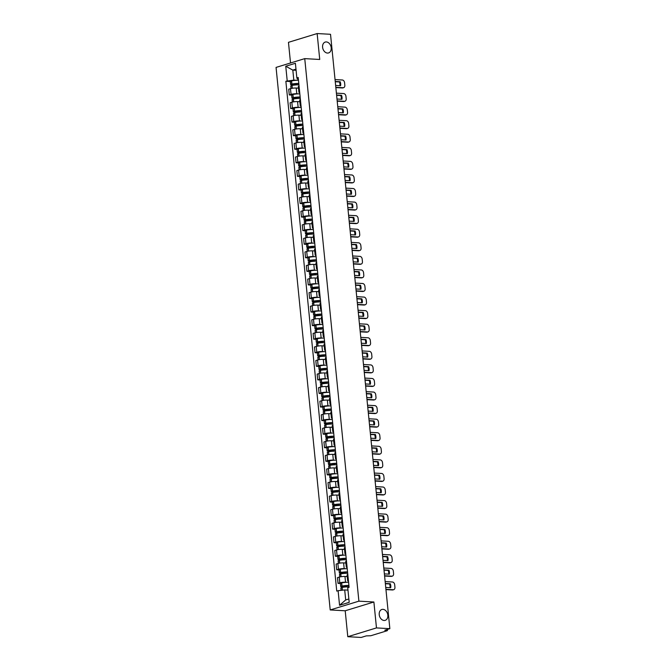 <?xml version="1.0" encoding="UTF-8"?>
<svg xmlns="http://www.w3.org/2000/svg" width="671" height="671" viewBox="0 0 671 671"><rect width="100%" height="100%" fill="white"/><g stroke="black" fill="none" stroke-linecap="round" stroke-linejoin="round"><path stroke-width="1.01" d="M382.973 609.343A5.687 4.194 -107 0 1 387.721 614.41A5.687 4.194 -107 0 1 385.196 620.34A5.687 4.194 -107 0 1 384.089 620.474A5.687 4.194 -107 0 1 379.341 615.408A5.687 4.194 -107 0 1 381.866 609.469A5.687 4.194 -107 0 1 382.973 609.343M326.341 41.938A5.687 4.194 -107 0 1 331.088 47.004A5.687 4.194 -107 0 1 328.564 52.934A5.687 4.194 -107 0 1 327.456 53.068A5.687 4.194 -107 0 1 322.709 48.002A5.687 4.194 -107 0 1 325.234 42.063A5.687 4.194 -107 0 1 326.341 41.938M347.788 636.704L376.473 627.913L389.851 628.668L330.526 34.296L317.148 33.55L319.731 59.467L304.743 58.629L276.058 67.41L330.207 609.947L345.204 610.786L347.788 636.704L361.166 637.45L366.249 635.898L370.82 635.739L387.058 630.765L387.477 630.514L386.79 629.608M317.148 33.55L288.463 42.332L290.526 62.982M376.473 627.913L373.89 601.996L358.893 601.157L304.743 58.629M389.851 628.668L384.777 630.22L386.857 630.337M298.503 88.161L296.213 88.035A4.085 0.721 174.3 0 0 290.476 88.673L288.731 89.201L289.302 94.947L291.055 94.41A4.085 0.721 -5.7 0 1 296.783 93.772L298.243 93.856M299.056 86.047A4.085 0.721 174.3 0 0 298.343 86.542L298.914 92.279A4.085 0.721 -5.7 0 1 299.627 91.793M291.65 95.072L289.302 94.947M299.711 92.623A4.085 0.721 -5.7 0 1 298.914 92.279M299.853 101.732L297.563 101.598A4.085 0.721 174.3 0 0 291.835 102.235L290.082 102.772L290.652 108.509L292.405 107.981A4.085 0.721 -5.7 0 1 298.134 107.343L299.593 107.419M300.407 99.618A4.085 0.721 174.3 0 0 299.694 100.113L300.272 105.85A4.085 0.721 -5.7 0 1 300.977 105.355M293.001 108.643L290.652 108.509M301.061 106.194A4.085 0.721 -5.7 0 1 300.272 105.85M301.212 115.295L298.922 115.169A4.085 0.721 174.3 0 0 293.185 115.806L291.44 116.343L292.011 122.08L293.764 121.543A4.085 0.721 -5.7 0 1 299.492 120.906L300.952 120.99M301.757 113.181A4.085 0.721 174.3 0 0 301.053 113.676L301.623 119.421A4.085 0.721 -5.7 0 1 302.336 118.926M294.351 122.214L292.011 122.08M302.42 119.757A4.085 0.721 -5.7 0 1 301.623 119.421M302.562 128.866L300.272 128.74A4.085 0.721 174.3 0 0 294.544 129.369L292.791 129.906L293.361 135.651L295.114 135.114A4.085 0.721 -5.7 0 1 300.843 134.477L302.302 134.561M303.116 126.752A4.085 0.721 174.3 0 0 302.403 127.247L302.973 132.984A4.085 0.721 -5.7 0 1 303.686 132.489M295.71 135.777L293.361 135.651M303.77 133.328A4.085 0.721 -5.7 0 1 302.973 132.984M303.921 142.437L301.631 142.302A4.085 0.721 174.3 0 0 295.894 142.94L294.15 143.477L294.72 149.214L296.465 148.677A4.085 0.721 -5.7 0 1 302.202 148.048L303.653 148.123M304.466 140.323A4.085 0.721 174.3 0 0 303.762 140.809L304.332 146.555A4.085 0.721 -5.7 0 1 305.045 146.06M297.06 149.348L294.72 149.214M305.129 146.899A4.085 0.721 -5.7 0 1 304.332 146.555M305.271 155.999L302.982 155.873A4.085 0.721 174.3 0 0 297.253 156.511L295.5 157.039L296.07 162.785L297.823 162.248A4.085 0.721 -5.7 0 1 303.552 161.61L305.011 161.694M305.825 153.885A4.085 0.721 174.3 0 0 305.112 154.38L305.682 160.117A4.085 0.721 -5.7 0 1 306.395 159.631M298.419 162.91L296.07 162.785M306.479 160.461A4.085 0.721 -5.7 0 1 305.682 160.117M306.63 169.57L304.332 169.436A4.085 0.721 174.3 0 0 298.603 170.073L296.85 170.61L297.429 176.347L299.174 175.819A4.085 0.721 -5.7 0 1 304.911 175.181L306.362 175.265M307.175 167.456A4.085 0.721 174.3 0 0 306.462 167.951L307.041 173.688A4.085 0.721 -5.7 0 1 307.754 173.193M299.769 176.481L297.429 176.347M307.838 174.032A4.085 0.721 -5.7 0 1 307.041 173.688M307.981 183.133L305.691 183.007A4.085 0.721 174.3 0 0 299.962 183.644L298.209 184.181L298.78 189.918L300.533 189.381A4.085 0.721 -5.7 0 1 306.261 188.744L307.721 188.828M308.534 181.019A4.085 0.721 174.3 0 0 307.821 181.514L308.392 187.259A4.085 0.721 -5.7 0 1 309.105 186.764M301.128 190.052L298.78 189.918M309.188 187.595A4.085 0.721 -5.7 0 1 308.392 187.259M309.339 196.704L307.041 196.578A4.085 0.721 174.3 0 0 301.313 197.207L299.56 197.744L300.138 203.489L301.883 202.952A4.085 0.721 -5.7 0 1 307.62 202.315L309.071 202.399M309.885 194.59A4.085 0.721 174.3 0 0 309.172 195.085L309.75 200.822A4.085 0.721 -5.7 0 1 310.463 200.327M302.478 203.615L300.138 203.489M310.539 201.166A4.085 0.721 -5.7 0 1 309.75 200.822M310.69 210.275L308.4 210.14A4.085 0.721 174.3 0 0 302.663 210.778L300.918 211.315L301.489 217.052L303.242 216.515A4.085 0.721 -5.7 0 1 308.97 215.886L310.43 215.961M311.243 208.161A4.085 0.721 174.3 0 0 310.53 208.647L311.101 214.393A4.085 0.721 -5.7 0 1 311.814 213.898M303.837 217.186L301.489 217.052M311.898 214.737A4.085 0.721 -5.7 0 1 311.101 214.393M312.049 223.837L309.75 223.711A4.085 0.721 174.3 0 0 304.022 224.349L302.269 224.877L302.847 230.623L304.592 230.086A4.085 0.721 -5.7 0 1 310.329 229.448L311.78 229.532M312.594 221.724A4.085 0.721 174.3 0 0 311.881 222.218L312.46 227.955A4.085 0.721 -5.7 0 1 313.164 227.469M305.188 230.749L302.847 230.623M313.248 228.299A4.085 0.721 -5.7 0 1 312.46 227.955M313.399 237.408L311.109 237.274A4.085 0.721 174.3 0 0 305.372 237.911L303.627 238.448L304.198 244.185L305.951 243.657A4.085 0.721 -5.7 0 1 311.68 243.019L313.139 243.103M313.953 235.295A4.085 0.721 174.3 0 0 313.24 235.789L313.81 241.526A4.085 0.721 -5.7 0 1 314.523 241.032M306.546 244.319L304.198 244.185M314.607 241.87A4.085 0.721 -5.7 0 1 313.81 241.526M314.758 250.971L312.46 250.845A4.085 0.721 174.3 0 0 306.731 251.482L304.978 252.019L305.557 257.756L307.301 257.219A4.085 0.721 -5.7 0 1 313.038 256.582L314.489 256.666M315.303 248.857A4.085 0.721 174.3 0 0 314.59 249.352L315.169 255.097A4.085 0.721 -5.7 0 1 315.873 254.603M307.897 257.89L305.557 257.756M315.957 255.433A4.085 0.721 -5.7 0 1 315.169 255.097M316.108 264.542L313.818 264.416A4.085 0.721 174.3 0 0 308.081 265.045L306.337 265.582L306.907 271.327L308.66 270.79A4.085 0.721 -5.7 0 1 314.389 270.153L315.848 270.237M316.662 262.428A4.085 0.721 174.3 0 0 315.949 262.923L316.519 268.66A4.085 0.721 -5.7 0 1 317.232 268.165M309.256 271.453L306.907 271.327M317.316 269.004A4.085 0.721 -5.7 0 1 316.519 268.66M317.458 278.113L315.169 277.979A4.085 0.721 174.3 0 0 309.44 278.616L307.687 279.153L308.257 284.89L310.01 284.353A4.085 0.721 -5.7 0 1 315.739 283.724L317.198 283.799M318.012 275.999A4.085 0.721 174.3 0 0 317.299 276.486L317.869 282.231A4.085 0.721 -5.7 0 1 318.582 281.736M310.606 285.024L308.257 284.89M318.666 282.575A4.085 0.721 -5.7 0 1 317.869 282.231M318.817 291.675L316.527 291.55A4.085 0.721 174.3 0 0 310.79 292.187L309.046 292.715L309.616 298.461L311.369 297.924A4.085 0.721 -5.7 0 1 317.098 297.287L318.549 297.37M319.362 289.562A4.085 0.721 174.3 0 0 318.658 290.057L319.228 295.794A4.085 0.721 -5.7 0 1 319.941 295.307M311.956 298.587L309.616 298.461M320.025 296.137A4.085 0.721 -5.7 0 1 319.228 295.794M320.168 305.246L317.878 305.112A4.085 0.721 174.3 0 0 312.149 305.75L310.396 306.286L310.967 312.023L312.72 311.495A4.085 0.721 -5.7 0 1 318.448 310.858L319.908 310.941M320.721 303.133A4.085 0.721 174.3 0 0 320.008 303.627L320.579 309.365A4.085 0.721 -5.7 0 1 321.292 308.87M313.315 312.158L310.967 312.023M321.375 309.708A4.085 0.721 -5.7 0 1 320.579 309.365M321.526 318.809L319.228 318.683A4.085 0.721 174.3 0 0 313.5 319.321L311.755 319.857L312.325 325.594L314.07 325.058A4.085 0.721 -5.7 0 1 319.807 324.42L321.258 324.504M322.072 316.695A4.085 0.721 174.3 0 0 321.367 317.19L321.937 322.936A4.085 0.721 -5.7 0 1 322.65 322.441M314.665 325.729L312.325 325.594M322.734 323.271A4.085 0.721 -5.7 0 1 321.937 322.936M322.877 332.38L320.587 332.254A4.085 0.721 174.3 0 0 314.858 332.883L313.105 333.42L313.676 339.165L315.429 338.629A4.085 0.721 -5.7 0 1 321.157 337.991L322.617 338.075M323.43 330.266A4.085 0.721 174.3 0 0 322.717 330.761L323.288 336.498A4.085 0.721 -5.7 0 1 324.001 336.003M316.024 339.291L313.676 339.165M324.085 336.842A4.085 0.721 -5.7 0 1 323.288 336.498M324.236 345.951L321.937 345.817A4.085 0.721 174.3 0 0 316.209 346.454L314.456 346.991L315.035 352.728L316.779 352.191A4.085 0.721 -5.7 0 1 322.516 351.562L323.967 351.638M324.781 343.837A4.085 0.721 174.3 0 0 324.068 344.324L324.647 350.069A4.085 0.721 -5.7 0 1 325.36 349.574M317.375 352.862L315.035 352.728M325.443 350.413A4.085 0.721 -5.7 0 1 324.647 350.069M325.586 359.513L323.296 359.388A4.085 0.721 174.3 0 0 317.568 360.025L315.815 360.553L316.385 366.299L318.138 365.762A4.085 0.721 -5.7 0 1 323.867 365.125L325.326 365.209M326.14 357.4A4.085 0.721 174.3 0 0 325.427 357.895L325.997 363.632A4.085 0.721 -5.7 0 1 326.71 363.145M318.733 366.425L316.385 366.299M326.794 363.976A4.085 0.721 -5.7 0 1 325.997 363.632M326.945 373.084L324.647 372.95A4.085 0.721 174.3 0 0 318.918 373.588L317.165 374.124L317.744 379.861L319.488 379.333A4.085 0.721 -5.7 0 1 325.225 378.696L326.676 378.78M327.49 370.971A4.085 0.721 174.3 0 0 326.777 371.466L327.356 377.203A4.085 0.721 -5.7 0 1 328.06 376.708M320.084 379.996L317.744 379.861M328.144 377.547A4.085 0.721 -5.7 0 1 327.356 377.203M328.295 386.647L326.005 386.521A4.085 0.721 174.3 0 0 320.268 387.159L318.524 387.695L319.094 393.432L320.847 392.896A4.085 0.721 -5.7 0 1 326.576 392.258L328.035 392.342M328.849 384.533A4.085 0.721 174.3 0 0 328.136 385.028L328.706 390.774A4.085 0.721 -5.7 0 1 329.419 390.279M321.443 393.567L319.094 393.432M329.503 391.109A4.085 0.721 -5.7 0 1 328.706 390.774M329.654 400.218L327.356 400.092A4.085 0.721 174.3 0 0 321.627 400.721L319.874 401.258L320.453 407.003L322.197 406.467A4.085 0.721 -5.7 0 1 327.934 405.829L329.386 405.913M330.199 398.104A4.085 0.721 174.3 0 0 329.486 398.599L330.065 404.336A4.085 0.721 -5.7 0 1 330.769 403.841M322.793 407.129L320.453 407.003M330.853 404.68A4.085 0.721 -5.7 0 1 330.065 404.336M331.004 413.789L328.715 413.655A4.085 0.721 174.3 0 0 322.977 414.292L321.233 414.829L321.803 420.566L323.556 420.029A4.085 0.721 -5.7 0 1 329.285 419.4L330.744 419.476M331.558 411.675A4.085 0.721 174.3 0 0 330.845 412.162L331.415 417.907A4.085 0.721 -5.7 0 1 332.128 417.412M324.152 420.7L321.803 420.566M332.212 418.251A4.085 0.721 -5.7 0 1 331.415 417.907M332.355 427.352L330.065 427.226A4.085 0.721 174.3 0 0 324.336 427.863L322.583 428.392L323.154 434.137L324.907 433.6A4.085 0.721 -5.7 0 1 330.635 432.963L332.095 433.047M332.908 425.238A4.085 0.721 174.3 0 0 332.195 425.733L332.774 431.47A4.085 0.721 -5.7 0 1 333.479 430.983M325.502 434.263L323.154 434.137M333.562 431.814A4.085 0.721 -5.7 0 1 332.774 431.47M333.713 440.922L331.424 440.788A4.085 0.721 174.3 0 0 325.687 441.426L323.942 441.963L324.512 447.7L326.265 447.171A4.085 0.721 -5.7 0 1 331.994 446.534L333.453 446.618M334.259 438.809A4.085 0.721 174.3 0 0 333.554 439.304L334.124 445.041A4.085 0.721 -5.7 0 1 334.837 444.546M326.852 447.834L324.512 447.7M334.921 445.385A4.085 0.721 -5.7 0 1 334.124 445.041M335.064 454.485L332.774 454.359A4.085 0.721 174.3 0 0 327.045 454.997L325.292 455.534L325.863 461.271L327.616 460.734A4.085 0.721 -5.7 0 1 333.344 460.096L334.804 460.18M335.617 452.371A4.085 0.721 174.3 0 0 334.904 452.866L335.475 458.612A4.085 0.721 -5.7 0 1 336.188 458.117M328.211 461.405L325.863 461.271M336.272 458.947A4.085 0.721 -5.7 0 1 335.475 458.612M336.423 468.056L334.133 467.93A4.085 0.721 174.3 0 0 328.396 468.559L326.651 469.096L327.222 474.842L328.966 474.305A4.085 0.721 -5.7 0 1 334.703 473.667L336.154 473.751M336.968 465.942A4.085 0.721 174.3 0 0 336.263 466.437L336.834 472.174A4.085 0.721 -5.7 0 1 337.547 471.679M329.562 474.967L327.222 474.842M337.63 472.518A4.085 0.721 -5.7 0 1 336.834 472.174M337.773 481.627L335.483 481.493A4.085 0.721 174.3 0 0 329.755 482.13L328.002 482.667L328.572 488.404L330.325 487.867A4.085 0.721 -5.7 0 1 336.054 487.238L337.513 487.314M338.327 479.513A4.085 0.721 174.3 0 0 337.614 480L338.184 485.745A4.085 0.721 -5.7 0 1 338.897 485.25M330.92 488.538L328.572 488.404M338.981 486.089A4.085 0.721 -5.7 0 1 338.184 485.745M339.132 495.19L336.834 495.064A4.085 0.721 174.3 0 0 331.105 495.701L329.352 496.23L329.931 501.975L331.675 501.438A4.085 0.721 -5.7 0 1 337.412 500.801L338.863 500.885M339.677 493.076A4.085 0.721 174.3 0 0 338.964 493.571L339.543 499.308A4.085 0.721 -5.7 0 1 340.256 498.821M332.271 502.109L329.931 501.975M340.34 499.652A4.085 0.721 -5.7 0 1 339.543 499.308M340.482 508.761L338.192 508.626A4.085 0.721 174.3 0 0 332.464 509.264L330.711 509.801L331.281 515.538L333.034 515.009A4.085 0.721 -5.7 0 1 338.763 514.372L340.222 514.456M341.036 506.647A4.085 0.721 174.3 0 0 340.323 507.142L340.893 512.879A4.085 0.721 -5.7 0 1 341.606 512.384M333.63 515.672L331.281 515.538M341.69 513.223A4.085 0.721 -5.7 0 1 340.893 512.879M341.841 522.323L339.543 522.197A4.085 0.721 174.3 0 0 333.814 522.835L332.061 523.372L332.64 529.109L334.384 528.572A4.085 0.721 -5.7 0 1 340.122 527.934L341.573 528.018M342.386 520.21A4.085 0.721 174.3 0 0 341.673 520.704L342.252 526.45A4.085 0.721 -5.7 0 1 342.965 525.955M334.98 529.243L332.64 529.109M343.04 526.785A4.085 0.721 -5.7 0 1 342.252 526.45M343.191 535.894L340.902 535.768A4.085 0.721 174.3 0 0 335.165 536.397L333.42 536.934L333.99 542.68L335.743 542.143A4.085 0.721 -5.7 0 1 341.472 541.505L342.931 541.589M343.745 533.78A4.085 0.721 174.3 0 0 343.032 534.275L343.602 540.012A4.085 0.721 -5.7 0 1 344.315 539.518M336.339 542.805L333.99 542.68M344.399 540.356A4.085 0.721 -5.7 0 1 343.602 540.012M344.55 549.465L342.252 549.331A4.085 0.721 174.3 0 0 336.523 549.968L334.77 550.505L335.349 556.242L337.094 555.705A4.085 0.721 -5.7 0 1 342.831 555.076L344.282 555.152M345.095 547.351A4.085 0.721 174.3 0 0 344.382 547.838L344.961 553.583A4.085 0.721 -5.7 0 1 345.666 553.089M337.689 556.376L335.349 556.242M345.75 553.927A4.085 0.721 -5.7 0 1 344.961 553.583M345.9 563.028L343.611 562.902A4.085 0.721 174.3 0 0 337.874 563.539L336.129 564.076L336.699 569.813L338.452 569.276A4.085 0.721 -5.7 0 1 344.181 568.639L345.64 568.723M346.454 560.914A4.085 0.721 174.3 0 0 345.741 561.409L346.311 567.146A4.085 0.721 -5.7 0 1 347.024 566.659M339.048 569.947L336.699 569.813M347.108 567.49A4.085 0.721 -5.7 0 1 346.311 567.146M347.259 576.599L344.961 576.464A4.085 0.721 174.3 0 0 339.232 577.102L337.479 577.639L338.058 583.376L339.803 582.847A4.085 0.721 -5.7 0 1 345.54 582.21L346.991 582.294M347.804 574.485A4.085 0.721 174.3 0 0 347.092 574.98L347.67 580.717A4.085 0.721 -5.7 0 1 348.375 580.222M340.398 583.51L338.058 583.376M348.459 581.061A4.085 0.721 -5.7 0 1 347.67 580.717M296.087 70.296L292.816 70.111L293.814 80.117L296.884 80.285M298.36 79.086L297.37 79.027L296.85 77.895L295.391 63.284L285.754 66.236L292.816 70.111L295.978 69.147M347.981 590.128L344.701 589.943L345.699 599.949L339.56 605.292L349.197 602.34L347.737 587.729L349.088 587.31L298.201 77.484L296.85 77.895M339.56 605.292L338.1 590.681L344.701 589.943M293.814 80.117L285.863 81.258L336.75 591.092L338.1 590.681M287.213 80.847L285.754 66.236M330.207 609.947L358.893 601.157M345.204 610.786L373.89 601.996M345.699 599.949L348.861 598.977M290.291 81.51L285.863 81.258M298.796 83.447A6.752 1.199 174.3 0 0 291.893 84.051L290.593 84.546L291.382 84.772L295.29 84.991M290.593 84.546L290.283 81.376L291.575 80.881A6.752 1.199 -5.7 0 1 298.478 80.277M290.996 88.53L290.736 85.938L292.028 85.443A6.752 1.199 -5.7 0 1 298.93 84.84M297.58 84.848L292.43 84.185A5.594 0.99 -5.7 0 1 298.821 83.707M335.819 87.331L343.082 87.733A2.667 1.963 73 0 0 343.602 87.675A2.667 1.963 73 0 0 344.835 85.242L344.584 82.718A2.667 1.963 -107 0 0 342.311 79.992L335.047 79.589M335.634 85.46L340.583 85.737A5.502 4.06 73 0 0 340.18 81.736L335.232 81.459M296.834 88.069A6.752 1.199 -5.7 0 1 298.486 88.01M335.844 87.599L342.336 87.96A2.667 1.963 73 0 0 342.856 87.901L343.602 87.675M339.887 85.695A5.502 4.06 73 0 0 339.434 81.963L335.257 81.728M339.434 81.963L340.18 81.736M300.147 97.018A6.752 1.199 174.3 0 0 293.244 97.622L291.952 98.117L292.732 98.335L296.649 98.553M291.952 98.117L291.633 94.938L292.925 94.443A6.752 1.199 -5.7 0 1 299.828 93.839M292.346 102.093L292.086 99.509L293.386 99.014A6.752 1.199 -5.7 0 1 300.289 98.411M298.93 98.411L293.781 97.748A5.594 0.99 -5.7 0 1 300.172 97.278M337.178 100.893L344.433 101.304A2.667 1.963 73 0 0 344.953 101.237A2.667 1.963 73 0 0 346.194 98.805L345.942 96.28A2.667 1.963 -107 0 0 343.661 93.563L336.397 93.152M336.985 99.023L341.933 99.3A5.502 4.06 73 0 0 341.531 95.299L336.59 95.022M298.184 101.64A6.752 1.199 -5.7 0 1 299.845 101.581M337.203 101.17L343.686 101.531A2.667 1.963 73 0 0 344.206 101.472L344.953 101.237M341.237 99.266A5.502 4.06 73 0 0 340.793 95.534L336.616 95.299M340.793 95.534L341.531 95.299M301.505 110.581A6.752 1.199 174.3 0 0 294.594 111.185L293.302 111.68L294.091 111.906L297.999 112.124M293.302 111.68L292.984 108.509L294.284 108.014A6.752 1.199 -5.7 0 1 301.187 107.41M293.705 115.664L293.445 113.072L294.737 112.577A6.752 1.199 -5.7 0 1 301.64 111.973M300.289 111.982L295.139 111.319A5.594 0.99 -5.7 0 1 301.531 110.849M338.528 114.464L345.791 114.867A2.667 1.963 73 0 0 346.311 114.808A2.667 1.963 73 0 0 347.544 112.376L347.293 109.851A2.667 1.963 -107 0 0 345.02 107.134L337.756 106.723M338.343 112.594L343.284 112.871A5.502 4.06 73 0 0 342.889 108.87L337.941 108.593M299.543 115.202A6.752 1.199 -5.7 0 1 301.195 115.144M338.553 114.733L345.045 115.102A2.667 1.963 73 0 0 345.565 115.035L346.311 114.808M342.596 112.829A5.502 4.06 73 0 0 342.143 109.096L337.966 108.861M342.143 109.096L342.889 108.87M302.856 124.152A6.752 1.199 174.3 0 0 295.953 124.756L294.661 125.251L295.441 125.469L299.358 125.695M294.661 125.251L294.343 122.08L295.634 121.585A6.752 1.199 -5.7 0 1 302.537 120.981M295.055 129.235L294.795 126.643L296.096 126.148A6.752 1.199 -5.7 0 1 302.998 125.544M301.64 125.552L296.49 124.881A5.594 0.99 -5.7 0 1 302.881 124.412M339.878 128.035L347.142 128.438A2.667 1.963 73 0 0 347.662 128.379A2.667 1.963 73 0 0 348.903 125.938L348.652 123.422A2.667 1.963 -107 0 0 346.37 120.696L339.107 120.294M339.694 126.165L344.642 126.442A5.502 4.06 73 0 0 344.24 122.441L339.3 122.164M300.893 128.773A6.752 1.199 -5.7 0 1 302.554 128.715M339.912 128.304L346.395 128.664A2.667 1.963 73 0 0 346.915 128.606L347.662 128.379M343.946 126.4A5.502 4.06 73 0 0 343.493 122.667L339.325 122.432M343.493 122.667L344.24 122.441M304.206 137.723A6.752 1.199 174.3 0 0 297.303 138.327L296.012 138.822L296.792 139.04L300.709 139.258M296.012 138.822L295.693 135.643L296.993 135.148A6.752 1.199 -5.7 0 1 303.896 134.544M296.406 142.797L296.154 140.214L297.446 139.719A6.752 1.199 -5.7 0 1 304.349 139.115M302.998 139.115L297.849 138.452A5.594 0.99 -5.7 0 1 304.24 137.983M341.237 141.598L348.501 142.009A2.667 1.963 73 0 0 349.021 141.942A2.667 1.963 73 0 0 350.254 139.509L350.002 136.985A2.667 1.963 -107 0 0 347.721 134.267L340.465 133.856M341.053 139.727L345.993 140.004A5.502 4.06 73 0 0 345.599 136.003L340.65 135.727M302.244 142.336A6.752 1.199 -5.7 0 1 303.904 142.277M341.262 141.875L347.754 142.235A2.667 1.963 73 0 0 348.274 142.168L349.021 141.942M345.297 139.971A5.502 4.06 73 0 0 344.852 136.23L340.675 136.003M344.852 136.23L345.599 136.003M305.565 151.285A6.752 1.199 174.3 0 0 298.662 151.889L297.37 152.384L298.15 152.611L302.067 152.829M297.37 152.384L297.052 149.214L298.343 148.719A6.752 1.199 -5.7 0 1 305.246 148.115M297.765 156.368L297.505 153.776L298.796 153.282A6.752 1.199 -5.7 0 1 305.699 152.678M304.349 152.686L299.199 152.023A5.594 0.99 -5.7 0 1 305.59 151.545M342.587 155.169L349.851 155.571A2.667 1.963 73 0 0 350.371 155.513A2.667 1.963 73 0 0 351.604 153.08L351.352 150.556A2.667 1.963 -107 0 0 349.079 147.83L341.816 147.427M342.403 153.298L347.352 153.575A5.502 4.06 73 0 0 346.949 149.574L342.009 149.297M303.602 155.907A6.752 1.199 -5.7 0 1 305.255 155.848M342.621 155.437L349.105 155.798A2.667 1.963 73 0 0 349.625 155.739L350.371 155.513M346.655 153.533A5.502 4.06 73 0 0 346.202 149.801L342.034 149.566M346.202 149.801L346.949 149.574M306.915 164.856A6.752 1.199 174.3 0 0 300.012 165.46L298.721 165.955L299.501 166.173L303.418 166.391M298.721 165.955L298.402 162.776L299.702 162.281A6.752 1.199 -5.7 0 1 306.605 161.677M299.115 169.931L298.863 167.347L300.155 166.853A6.752 1.199 -5.7 0 1 307.058 166.249M305.708 166.249L300.558 165.586A5.594 0.99 -5.7 0 1 306.941 165.116M343.946 168.731L351.21 169.142A2.667 1.963 73 0 0 351.721 169.075A2.667 1.963 73 0 0 352.963 166.643L352.711 164.118A2.667 1.963 -107 0 0 350.43 161.401L343.175 160.99M343.762 166.861L348.702 167.138A5.502 4.06 73 0 0 348.308 163.137L343.359 162.86M304.953 169.478A6.752 1.199 -5.7 0 1 306.613 169.419M343.971 169.008L350.463 169.369A2.667 1.963 73 0 0 350.983 169.31L351.721 169.075M348.006 167.104A5.502 4.06 73 0 0 347.561 163.372L343.384 163.137M347.561 163.372L348.308 163.137M308.274 178.419A6.752 1.199 174.3 0 0 301.371 179.023L300.071 179.518L300.86 179.744L304.777 179.962M300.071 179.518L299.761 176.347L301.053 175.852A6.752 1.199 -5.7 0 1 307.955 175.248M300.474 183.502L300.214 180.91L301.505 180.415A6.752 1.199 -5.7 0 1 308.408 179.811M307.058 179.82L301.908 179.157A5.594 0.99 -5.7 0 1 308.299 178.687M345.297 182.302L352.56 182.705A2.667 1.963 73 0 0 353.08 182.646A2.667 1.963 73 0 0 354.313 180.214L354.062 177.689A2.667 1.963 -107 0 0 351.789 174.972L344.525 174.561M345.112 180.432L350.061 180.709A5.502 4.06 73 0 0 349.658 176.708L344.709 176.431M306.311 183.04A6.752 1.199 -5.7 0 1 307.964 182.982M345.33 182.571L351.814 182.94A2.667 1.963 73 0 0 352.334 182.873L353.08 182.646M349.365 180.667A5.502 4.06 73 0 0 348.912 176.934L344.743 176.699M348.912 176.934L349.658 176.708M309.625 191.99A6.752 1.199 174.3 0 0 302.722 192.594L301.43 193.089L302.21 193.307L306.127 193.533M301.43 193.089L301.111 189.918L302.403 189.423A6.752 1.199 -5.7 0 1 309.314 188.819M301.824 197.073L301.573 194.481L302.864 193.986A6.752 1.199 -5.7 0 1 309.767 193.382M308.417 193.391L303.267 192.72A5.594 0.99 -5.7 0 1 309.65 192.25M346.655 195.873L353.911 196.276A2.667 1.963 73 0 0 354.431 196.217A2.667 1.963 73 0 0 355.672 193.776L355.42 191.26A2.667 1.963 -107 0 0 353.139 188.534L345.884 188.132M346.471 194.003L351.411 194.28A5.502 4.06 73 0 0 351.017 190.279L346.068 190.002M307.662 196.611A6.752 1.199 -5.7 0 1 309.323 196.553M346.681 196.142L353.172 196.502A2.667 1.963 73 0 0 353.684 196.444L354.431 196.217M350.715 194.238A5.502 4.06 73 0 0 350.27 190.505L346.093 190.27M350.27 190.505L351.017 190.279M310.983 205.561A6.752 1.199 174.3 0 0 304.08 206.165L302.78 206.66L303.569 206.878L307.486 207.096M302.78 206.66L302.47 203.481L303.762 202.986A6.752 1.199 -5.7 0 1 310.665 202.382M303.183 210.635L302.923 208.052L304.215 207.557A6.752 1.199 -5.7 0 1 311.118 206.953M309.767 206.953L304.617 206.291A5.594 0.99 -5.7 0 1 311.009 205.821M348.006 209.436L355.269 209.847A2.667 1.963 73 0 0 355.789 209.78A2.667 1.963 73 0 0 357.022 207.347L356.771 204.823A2.667 1.963 -107 0 0 354.498 202.105L347.234 201.694M347.821 207.565L352.77 207.842A5.502 4.06 73 0 0 352.367 203.841L347.419 203.565M309.021 210.174A6.752 1.199 -5.7 0 1 310.673 210.115M348.031 209.713L354.523 210.073A2.667 1.963 73 0 0 355.043 210.006L355.789 209.78M352.074 207.809A5.502 4.06 73 0 0 351.621 204.068L347.452 203.841M351.621 204.068L352.367 203.841M312.334 219.123A6.752 1.199 174.3 0 0 305.431 219.727L304.139 220.222L304.919 220.449L308.836 220.667M304.139 220.222L303.82 217.052L305.112 216.557A6.752 1.199 -5.7 0 1 312.015 215.953M304.533 224.206L304.273 221.615L305.573 221.12A6.752 1.199 -5.7 0 1 312.476 220.516M311.126 220.524L305.976 219.862A5.594 0.99 -5.7 0 1 312.359 219.383M349.365 223.007L356.62 223.409A2.667 1.963 73 0 0 357.14 223.351A2.667 1.963 73 0 0 358.381 220.918L358.129 218.394A2.667 1.963 -107 0 0 355.848 215.668L348.593 215.265M349.172 221.136L354.12 221.413A5.502 4.06 73 0 0 353.726 217.412L348.777 217.136M310.371 223.745A6.752 1.199 -5.7 0 1 312.032 223.686M349.39 223.275L355.873 223.636A2.667 1.963 73 0 0 356.393 223.577L357.14 223.351M353.424 221.371A5.502 4.06 73 0 0 352.98 217.639L348.803 217.404M352.98 217.639L353.726 217.412M313.692 232.694A6.752 1.199 174.3 0 0 306.79 233.298L305.49 233.793L306.278 234.011L310.195 234.229M305.49 233.793L305.179 230.614L306.471 230.119A6.752 1.199 -5.7 0 1 313.374 229.516M305.892 237.769L305.632 235.185L306.924 234.691A6.752 1.199 -5.7 0 1 313.827 234.087M312.476 234.087L307.326 233.424A5.594 0.99 -5.7 0 1 313.718 232.954M350.715 236.569L357.978 236.98A2.667 1.963 73 0 0 358.499 236.913A2.667 1.963 73 0 0 359.731 234.481L359.48 231.956A2.667 1.963 -107 0 0 357.207 229.239L349.943 228.836M350.53 234.699L355.479 234.976A5.502 4.06 73 0 0 355.076 230.975L350.128 230.698M311.73 237.316A6.752 1.199 -5.7 0 1 313.382 237.257M350.74 236.846L357.232 237.207A2.667 1.963 73 0 0 357.752 237.148L358.499 236.913M354.783 234.942A5.502 4.06 73 0 0 354.33 231.21L350.161 230.975M354.33 231.21L355.076 230.975M315.043 246.257A6.752 1.199 174.3 0 0 308.14 246.861L306.848 247.356L307.628 247.582L311.545 247.8M306.848 247.356L306.53 244.185L307.821 243.69A6.752 1.199 -5.7 0 1 314.724 243.087M307.243 251.34L306.983 248.748L308.283 248.253A6.752 1.199 -5.7 0 1 315.185 247.649M313.835 247.658L308.677 246.995A5.594 0.99 -5.7 0 1 315.068 246.525M352.074 250.14L359.329 250.543A2.667 1.963 73 0 0 359.849 250.484A2.667 1.963 73 0 0 361.09 248.052L360.839 245.527A2.667 1.963 -107 0 0 358.557 242.81L351.302 242.399M351.881 248.27L356.829 248.547A5.502 4.06 73 0 0 356.427 244.546L351.487 244.269M313.08 250.879A6.752 1.199 -5.7 0 1 314.741 250.82M352.099 250.409L358.582 250.778A2.667 1.963 73 0 0 359.102 250.711L359.849 250.484M356.133 248.505A5.502 4.06 73 0 0 355.689 244.772L351.512 244.538M355.689 244.772L356.427 244.546M316.402 259.828A6.752 1.199 174.3 0 0 309.499 260.432L308.199 260.927L308.987 261.145L312.896 261.371M308.199 260.927L307.88 257.756L309.18 257.261A6.752 1.199 -5.7 0 1 316.083 256.657M308.601 264.911L308.341 262.319L309.633 261.824A6.752 1.199 -5.7 0 1 316.536 261.22M315.185 261.229L310.036 260.558A5.594 0.99 -5.7 0 1 316.427 260.088M353.424 263.711L360.688 264.114A2.667 1.963 73 0 0 361.208 264.055A2.667 1.963 73 0 0 362.441 261.615L362.189 259.098A2.667 1.963 -107 0 0 359.916 256.372L352.652 255.97M353.24 261.841L358.188 262.118A5.502 4.06 73 0 0 357.786 258.117L352.837 257.84M314.439 264.449A6.752 1.199 -5.7 0 1 316.091 264.391M353.449 263.98L359.941 264.34A2.667 1.963 73 0 0 360.461 264.282L361.208 264.055M357.492 262.076A5.502 4.06 73 0 0 357.039 258.343L352.862 258.109M357.039 258.343L357.786 258.117M317.752 273.399A6.752 1.199 174.3 0 0 310.849 274.003L309.557 274.498L310.337 274.716L314.254 274.934M309.557 274.498L309.239 271.319L310.53 270.824A6.752 1.199 -5.7 0 1 317.433 270.22M309.952 278.473L309.692 275.89L310.992 275.395A6.752 1.199 -5.7 0 1 317.895 274.791M316.536 274.791L311.386 274.129A5.594 0.99 -5.7 0 1 317.777 273.659M354.783 277.274L362.038 277.685A2.667 1.963 73 0 0 362.558 277.618A2.667 1.963 73 0 0 363.799 275.185L363.548 272.661A2.667 1.963 -107 0 0 361.266 269.943L354.003 269.532M354.59 275.404L359.539 275.68A5.502 4.06 73 0 0 359.136 271.68L354.196 271.403M315.789 278.012A6.752 1.199 -5.7 0 1 317.45 277.953M354.808 277.551L361.292 277.911A2.667 1.963 73 0 0 361.812 277.844L362.558 277.618M358.842 275.647A5.502 4.06 73 0 0 358.389 271.906L354.221 271.68M358.389 271.906L359.136 271.68M319.102 286.962A6.752 1.199 174.3 0 0 312.2 287.565L310.908 288.06L311.688 288.287L315.605 288.505M310.908 288.06L310.589 284.89L311.889 284.395A6.752 1.199 -5.7 0 1 318.792 283.791M311.31 292.044L311.05 289.453L312.342 288.958A6.752 1.199 -5.7 0 1 319.245 288.354M317.895 288.362L312.745 287.7A5.594 0.99 -5.7 0 1 319.136 287.222M356.133 290.845L363.397 291.248A2.667 1.963 73 0 0 363.917 291.189A2.667 1.963 73 0 0 365.15 288.756L364.898 286.232A2.667 1.963 -107 0 0 362.625 283.506L355.362 283.103M355.949 288.975L360.889 289.251A5.502 4.06 73 0 0 360.495 285.25L355.546 284.974M317.14 291.583A6.752 1.199 -5.7 0 1 318.8 291.524M356.158 291.113L362.65 291.474A2.667 1.963 73 0 0 363.17 291.415L363.917 291.189M360.201 289.209A5.502 4.06 73 0 0 359.748 285.477L355.571 285.242M359.748 285.477L360.495 285.25M320.461 300.533A6.752 1.199 174.3 0 0 313.558 301.136L312.267 301.631L313.047 301.849L316.964 302.067M312.267 301.631L311.948 298.452L313.24 297.958A6.752 1.199 -5.7 0 1 320.142 297.354M312.661 305.607L312.401 303.024L313.692 302.529A6.752 1.199 -5.7 0 1 320.604 301.925M319.245 301.925L314.095 301.262A5.594 0.99 -5.7 0 1 320.486 300.793M357.484 304.408L364.747 304.819A2.667 1.963 73 0 0 365.267 304.751A2.667 1.963 73 0 0 366.509 302.319L366.257 299.794A2.667 1.963 -107 0 0 363.976 297.077L356.712 296.674M357.299 302.537L362.248 302.814A5.502 4.06 73 0 0 361.845 298.813L356.905 298.536M318.499 305.154A6.752 1.199 -5.7 0 1 320.159 305.095M357.517 304.684L364.001 305.045A2.667 1.963 73 0 0 364.521 304.986L365.267 304.751M361.552 302.78A5.502 4.06 73 0 0 361.099 299.048L356.93 298.813M361.099 299.048L361.845 298.813M321.812 314.095A6.752 1.199 174.3 0 0 314.909 314.699L313.617 315.194L314.397 315.42L318.314 315.638M313.617 315.194L313.298 312.023L314.598 311.529A6.752 1.199 -5.7 0 1 321.501 310.925M314.011 319.178L313.76 316.586L315.051 316.091A6.752 1.199 -5.7 0 1 321.954 315.487M320.604 315.496L315.454 314.833A5.594 0.99 -5.7 0 1 321.845 314.363M358.842 317.979L366.106 318.381A2.667 1.963 73 0 0 366.626 318.322A2.667 1.963 73 0 0 367.859 315.89L367.607 313.365A2.667 1.963 -107 0 0 365.326 310.648L358.071 310.237M358.658 316.108L363.598 316.385A5.502 4.06 73 0 0 363.204 312.384L358.255 312.107M319.849 318.717A6.752 1.199 -5.7 0 1 321.51 318.658M358.868 318.247L365.36 318.616A2.667 1.963 73 0 0 365.88 318.549L366.626 318.322M362.902 316.343A5.502 4.06 73 0 0 362.457 312.611L358.28 312.376M362.457 312.611L363.204 312.384M323.17 327.666A6.752 1.199 174.3 0 0 316.267 328.27L314.976 328.765L315.756 328.983L319.673 329.209M314.976 328.765L314.657 325.594L315.949 325.1A6.752 1.199 -5.7 0 1 322.852 324.496M315.37 332.749L315.11 330.157L316.402 329.662A6.752 1.199 -5.7 0 1 323.305 329.058M321.954 329.067L316.804 328.396A5.594 0.99 -5.7 0 1 323.196 327.926M360.193 331.549L367.456 331.952A2.667 1.963 73 0 0 367.976 331.893A2.667 1.963 73 0 0 369.209 329.453L368.958 326.936A2.667 1.963 -107 0 0 366.685 324.21L359.421 323.808M360.008 329.679L364.957 329.956A5.502 4.06 73 0 0 364.554 325.955L359.614 325.678M321.208 332.288A6.752 1.199 -5.7 0 1 322.86 332.229M360.226 331.818L366.71 332.179A2.667 1.963 73 0 0 367.23 332.12L367.976 331.893M364.261 329.914A5.502 4.06 73 0 0 363.808 326.181L359.639 325.947M363.808 326.181L364.554 325.955M324.521 341.237A6.752 1.199 174.3 0 0 317.618 341.841L316.326 342.336L317.106 342.554L321.023 342.772M316.326 342.336L316.007 339.157L317.308 338.662A6.752 1.199 -5.7 0 1 324.21 338.058M316.72 346.311L316.469 343.728L317.76 343.233A6.752 1.199 -5.7 0 1 324.663 342.629M323.313 342.629L318.163 341.967A5.594 0.99 -5.7 0 1 324.546 341.497M361.552 345.112L368.807 345.523A2.667 1.963 73 0 0 369.327 345.456A2.667 1.963 73 0 0 370.568 343.024L370.317 340.499A2.667 1.963 -107 0 0 368.035 337.781L360.78 337.37M361.367 343.242L366.307 343.518A5.502 4.06 73 0 0 365.913 339.518L360.964 339.241M322.558 345.85A6.752 1.199 -5.7 0 1 324.219 345.791M361.577 345.389L368.069 345.75A2.667 1.963 73 0 0 368.589 345.682L369.327 345.456M365.611 343.485A5.502 4.06 73 0 0 365.167 339.744L360.99 339.518M365.167 339.744L365.913 339.518M325.88 354.8A6.752 1.199 174.3 0 0 318.977 355.404L317.677 355.898L318.465 356.125L322.382 356.343M317.677 355.898L317.366 352.728L318.658 352.233A6.752 1.199 -5.7 0 1 325.561 351.629M318.079 359.882L317.819 357.291L319.111 356.796A6.752 1.199 -5.7 0 1 326.014 356.192M324.663 356.2L319.513 355.538A5.594 0.99 -5.7 0 1 325.905 355.06M362.902 358.683L370.166 359.086A2.667 1.963 73 0 0 370.686 359.027A2.667 1.963 73 0 0 371.919 356.595L371.667 354.07A2.667 1.963 -107 0 0 369.394 351.344L362.13 350.941M362.717 356.813L367.666 357.089A5.502 4.06 73 0 0 367.263 353.089L362.315 352.812M323.917 359.421A6.752 1.199 -5.7 0 1 325.569 359.362M362.936 358.951L369.419 359.312A2.667 1.963 73 0 0 369.939 359.253L370.686 359.027M366.97 357.047A5.502 4.06 73 0 0 366.517 353.315L362.348 353.08M366.517 353.315L367.263 353.089M327.23 368.371A6.752 1.199 174.3 0 0 320.327 368.975L319.035 369.469L319.815 369.687L323.732 369.906M319.035 369.469L318.717 366.291L320.008 365.796A6.752 1.199 -5.7 0 1 326.911 365.192M319.43 373.453L319.17 370.862L320.47 370.367A6.752 1.199 -5.7 0 1 327.373 369.763M326.022 369.763L320.872 369.1A5.594 0.99 -5.7 0 1 327.255 368.631M364.261 372.246L371.516 372.657A2.667 1.963 73 0 0 372.036 372.59A2.667 1.963 73 0 0 373.277 370.157L373.026 367.633A2.667 1.963 -107 0 0 370.744 364.915L363.489 364.512M364.068 370.375L369.016 370.652A5.502 4.06 73 0 0 368.622 366.651L363.674 366.374M325.267 372.992A6.752 1.199 -5.7 0 1 326.928 372.933M364.286 372.522L370.769 372.883A2.667 1.963 73 0 0 371.289 372.824L372.036 372.59M368.32 370.618A5.502 4.06 73 0 0 367.876 366.886L363.699 366.651M367.876 366.886L368.622 366.651M328.589 381.933A6.752 1.199 174.3 0 0 321.686 382.537L320.386 383.04L321.174 383.258L325.091 383.476M320.386 383.04L320.075 379.861L321.367 379.367A6.752 1.199 -5.7 0 1 328.27 378.763M320.788 387.016L320.528 384.424L321.82 383.929A6.752 1.199 -5.7 0 1 328.723 383.326M327.373 383.334L322.223 382.671A5.594 0.99 -5.7 0 1 328.614 382.202M365.611 385.817L372.875 386.219A2.667 1.963 73 0 0 373.395 386.16A2.667 1.963 73 0 0 374.628 383.728L374.376 381.203A2.667 1.963 -107 0 0 372.103 378.486L364.839 378.075M365.427 383.946L370.375 384.223A5.502 4.06 73 0 0 369.973 380.222L365.024 379.945M326.626 386.555A6.752 1.199 -5.7 0 1 328.278 386.496M365.636 386.085L372.128 386.454A2.667 1.963 73 0 0 372.648 386.387L373.395 386.16M369.679 384.181A5.502 4.06 73 0 0 369.226 380.449L365.058 380.214M369.226 380.449L369.973 380.222M329.939 395.504A6.752 1.199 174.3 0 0 323.036 396.108L321.745 396.603L322.525 396.821L326.441 397.047M321.745 396.603L321.426 393.432L322.717 392.938A6.752 1.199 -5.7 0 1 329.62 392.334M322.139 400.587L321.879 397.995L323.179 397.5A6.752 1.199 -5.7 0 1 330.082 396.897M328.731 396.905L323.581 396.234A5.594 0.99 -5.7 0 1 329.964 395.764M366.97 399.388L374.225 399.79A2.667 1.963 73 0 0 374.745 399.731A2.667 1.963 73 0 0 375.986 397.291L375.735 394.774A2.667 1.963 -107 0 0 373.453 392.049L366.198 391.646M366.777 397.517L371.726 397.794A5.502 4.06 73 0 0 371.331 393.793L366.383 393.516M327.976 400.126A6.752 1.199 -5.7 0 1 329.637 400.067M366.995 399.656L373.479 400.017A2.667 1.963 73 0 0 373.999 399.958L374.745 399.731M371.029 397.752A5.502 4.06 73 0 0 370.585 394.02L366.408 393.785M370.585 394.02L371.331 393.793M331.298 409.075A6.752 1.199 174.3 0 0 324.395 409.679L323.095 410.174L323.883 410.392L327.792 410.61M323.095 410.174L322.785 406.995L324.076 406.5A6.752 1.199 -5.7 0 1 330.979 405.896M323.497 414.15L323.237 411.566L324.529 411.071A6.752 1.199 -5.7 0 1 331.432 410.467M330.082 410.467L324.932 409.805A5.594 0.99 -5.7 0 1 331.323 409.335M368.32 412.95L375.584 413.361A2.667 1.963 73 0 0 376.104 413.294A2.667 1.963 73 0 0 377.337 410.862L377.085 408.337A2.667 1.963 -107 0 0 374.812 405.62L367.549 405.209M368.136 411.08L373.084 411.357A5.502 4.06 73 0 0 372.682 407.356L367.733 407.079M329.335 413.688A6.752 1.199 -5.7 0 1 330.988 413.63M368.345 413.227L374.837 413.588A2.667 1.963 73 0 0 375.357 413.529L376.104 413.294M372.388 411.323A5.502 4.06 73 0 0 371.935 407.582L367.758 407.356M371.935 407.582L372.682 407.356M332.648 422.638A6.752 1.199 174.3 0 0 325.745 423.242L324.454 423.736L325.234 423.963L329.151 424.181M324.454 423.736L324.135 420.566L325.427 420.071A6.752 1.199 -5.7 0 1 332.33 419.467M324.848 427.721L324.588 425.129L325.888 424.634A6.752 1.199 -5.7 0 1 332.791 424.03M331.432 424.038L326.282 423.376A5.594 0.99 -5.7 0 1 332.673 422.906M369.679 426.521L376.934 426.924A2.667 1.963 73 0 0 377.454 426.865A2.667 1.963 73 0 0 378.696 424.433L378.444 421.908A2.667 1.963 -107 0 0 376.163 419.182L368.899 418.779M369.486 424.651L374.435 424.928A5.502 4.06 73 0 0 374.032 420.927L369.092 420.65M330.686 427.259A6.752 1.199 -5.7 0 1 332.346 427.201M369.704 426.79L376.188 427.15A2.667 1.963 73 0 0 376.708 427.091L377.454 426.865M373.739 424.886A5.502 4.06 73 0 0 373.294 421.153L369.117 420.918M373.294 421.153L374.032 420.927M334.007 436.209A6.752 1.199 174.3 0 0 327.096 436.813L325.804 437.307L326.592 437.526L330.501 437.744M325.804 437.307L325.485 434.129L326.785 433.634A6.752 1.199 -5.7 0 1 333.688 433.03M326.207 441.292L325.947 438.7L327.238 438.205A6.752 1.199 -5.7 0 1 334.141 437.601M332.791 437.601L327.641 436.938A5.594 0.99 -5.7 0 1 334.032 436.469M371.029 440.084L378.293 440.495A2.667 1.963 73 0 0 378.813 440.428A2.667 1.963 73 0 0 380.046 437.995L379.794 435.479A2.667 1.963 -107 0 0 377.521 432.753L370.258 432.35M370.845 438.213L375.785 438.49A5.502 4.06 73 0 0 375.391 434.489L370.442 434.212M332.044 440.83A6.752 1.199 -5.7 0 1 333.697 440.772M371.055 440.361L377.547 440.721A2.667 1.963 73 0 0 378.067 440.662L378.813 440.428M375.097 438.457A5.502 4.06 73 0 0 374.644 434.724L370.467 434.489M374.644 434.724L375.391 434.489M335.357 449.771A6.752 1.199 174.3 0 0 328.454 450.375L327.163 450.878L327.943 451.097L331.86 451.315M327.163 450.878L326.844 447.7L328.136 447.205A6.752 1.199 -5.7 0 1 335.039 446.601M327.557 454.854L327.297 452.262L328.597 451.768A6.752 1.199 -5.7 0 1 335.5 451.164M334.141 451.172L328.991 450.509A5.594 0.99 -5.7 0 1 335.383 450.04M372.38 453.655L379.643 454.057A2.667 1.963 73 0 0 380.163 453.999A2.667 1.963 73 0 0 381.405 451.566L381.153 449.042A2.667 1.963 -107 0 0 378.872 446.324L371.608 445.913M372.195 451.784L377.144 452.061A5.502 4.06 73 0 0 376.741 448.06L371.801 447.783M333.395 454.393A6.752 1.199 -5.7 0 1 335.055 454.334M372.413 453.923L378.897 454.292A2.667 1.963 73 0 0 379.417 454.225L380.163 453.999M376.448 452.019A5.502 4.06 73 0 0 375.995 448.287L371.826 448.052M375.995 448.287L376.741 448.06M336.708 463.342A6.752 1.199 174.3 0 0 329.805 463.946L328.513 464.441L329.293 464.659L333.21 464.886M328.513 464.441L328.194 461.271L329.495 460.776A6.752 1.199 -5.7 0 1 336.397 460.172M328.907 468.425L328.656 465.833L329.947 465.338A6.752 1.199 -5.7 0 1 336.85 464.735M335.5 464.743L330.35 464.072A5.594 0.99 -5.7 0 1 336.741 463.602M373.739 467.226L381.002 467.628A2.667 1.963 73 0 0 381.522 467.57A2.667 1.963 73 0 0 382.755 465.129L382.504 462.613A2.667 1.963 -107 0 0 380.222 459.887L372.967 459.484M373.554 465.355L378.494 465.632A5.502 4.06 73 0 0 378.1 461.631L373.151 461.354M334.745 467.964A6.752 1.199 -5.7 0 1 336.406 467.905M373.764 467.494L380.256 467.855A2.667 1.963 73 0 0 380.776 467.796L381.522 467.57M377.798 465.59A5.502 4.06 73 0 0 377.354 461.858L373.177 461.623M377.354 461.858L378.1 461.631M338.067 476.913A6.752 1.199 174.3 0 0 331.164 477.517L329.872 478.012L330.652 478.23L334.569 478.448M329.872 478.012L329.553 474.833L330.845 474.338A6.752 1.199 -5.7 0 1 337.748 473.734M330.266 481.988L330.006 479.404L331.298 478.909A6.752 1.199 -5.7 0 1 338.201 478.306M336.85 478.306L331.7 477.643A5.594 0.99 -5.7 0 1 338.092 477.173M375.089 480.788L382.353 481.199A2.667 1.963 73 0 0 382.873 481.132A2.667 1.963 73 0 0 384.106 478.7L383.854 476.175A2.667 1.963 -107 0 0 381.581 473.458L374.317 473.047M374.904 478.918L379.853 479.195A5.502 4.06 73 0 0 379.45 475.194L374.51 474.917M336.104 481.526A6.752 1.199 -5.7 0 1 337.756 481.468M375.123 481.065L381.606 481.426A2.667 1.963 73 0 0 382.126 481.367L382.873 481.132M379.157 479.161A5.502 4.06 73 0 0 378.704 475.429L374.535 475.194M378.704 475.429L379.45 475.194M339.417 490.476A6.752 1.199 174.3 0 0 332.514 491.08L331.222 491.575L332.002 491.801L335.919 492.019M331.222 491.575L330.904 488.404L332.204 487.909A6.752 1.199 -5.7 0 1 339.107 487.305M331.617 495.559L331.365 492.967L332.657 492.472A6.752 1.199 -5.7 0 1 339.56 491.868M338.209 491.877L333.059 491.214A5.594 0.99 -5.7 0 1 339.442 490.744M376.448 494.359L383.711 494.762A2.667 1.963 73 0 0 384.223 494.703A2.667 1.963 73 0 0 385.464 492.271L385.213 489.746A2.667 1.963 -107 0 0 382.931 487.02L375.676 486.618M376.263 492.489L381.203 492.766A5.502 4.06 73 0 0 380.809 488.765L375.861 488.488M337.454 495.097A6.752 1.199 -5.7 0 1 339.115 495.039M376.473 494.628L382.965 494.988A2.667 1.963 73 0 0 383.485 494.93L384.223 494.703M380.507 492.724A5.502 4.06 73 0 0 380.063 488.991L375.886 488.756M380.063 488.991L380.809 488.765M340.776 504.047A6.752 1.199 174.3 0 0 333.873 504.651L332.573 505.146L333.361 505.364L337.278 505.582M332.573 505.146L332.262 501.967L333.554 501.472A6.752 1.199 -5.7 0 1 340.457 500.868M332.975 509.13L332.715 506.538L334.007 506.043A6.752 1.199 -5.7 0 1 340.91 505.439M339.56 505.439L334.41 504.777A5.594 0.99 -5.7 0 1 340.801 504.307M377.798 507.922L385.062 508.333A2.667 1.963 73 0 0 385.582 508.266A2.667 1.963 73 0 0 386.815 505.833L386.563 503.317A2.667 1.963 -107 0 0 384.29 500.591L377.027 500.189M377.614 506.051L382.562 506.328A5.502 4.06 73 0 0 382.16 502.327L377.211 502.051M338.813 508.668A6.752 1.199 -5.7 0 1 340.465 508.61M377.832 508.199L384.315 508.559A2.667 1.963 73 0 0 384.835 508.501L385.582 508.266M381.866 506.295A5.502 4.06 73 0 0 381.413 502.562L377.245 502.327M381.413 502.562L382.16 502.327M342.126 517.609A6.752 1.199 174.3 0 0 335.223 518.222L333.932 518.717L334.712 518.935L338.629 519.153M333.932 518.717L333.613 515.538L334.904 515.043A6.752 1.199 -5.7 0 1 341.807 514.439M334.326 522.692L334.074 520.1L335.366 519.606A6.752 1.199 -5.7 0 1 342.269 519.002M340.918 519.01L335.768 518.347A5.594 0.99 -5.7 0 1 342.151 517.878M379.157 521.493L386.412 521.895A2.667 1.963 73 0 0 386.932 521.837A2.667 1.963 73 0 0 388.173 519.404L387.922 516.88A2.667 1.963 -107 0 0 385.64 514.162L378.385 513.751M378.972 519.622L383.913 519.899A5.502 4.06 73 0 0 383.518 515.898L378.57 515.622M340.163 522.231A6.752 1.199 -5.7 0 1 341.824 522.172M379.182 521.761L385.674 522.13A2.667 1.963 73 0 0 386.186 522.063L386.932 521.837M383.216 519.857A5.502 4.06 73 0 0 382.772 516.125L378.595 515.89M382.772 516.125L383.518 515.898M343.485 531.18A6.752 1.199 174.3 0 0 336.582 531.784L335.282 532.279L336.07 532.497L339.987 532.724M335.282 532.279L334.972 529.109L336.263 528.614A6.752 1.199 -5.7 0 1 343.166 528.01M335.685 536.263L335.425 533.671L336.716 533.177A6.752 1.199 -5.7 0 1 343.619 532.573M342.269 532.581L337.119 531.918A5.594 0.99 -5.7 0 1 343.51 531.44M380.507 535.064L387.771 535.466A2.667 1.963 73 0 0 388.291 535.408A2.667 1.963 73 0 0 389.524 532.967L389.272 530.451A2.667 1.963 -107 0 0 386.999 527.725L379.736 527.322M380.323 533.193L385.271 533.47A5.502 4.06 73 0 0 384.869 529.469L379.92 529.193M341.522 535.802A6.752 1.199 -5.7 0 1 343.175 535.743M380.532 535.332L387.024 535.693A2.667 1.963 73 0 0 387.544 535.634L388.291 535.408M384.575 533.428A5.502 4.06 73 0 0 384.122 529.696L379.954 529.461M384.122 529.696L384.869 529.469M344.835 544.751A6.752 1.199 174.3 0 0 337.932 545.355L336.641 545.85L337.421 546.068L341.338 546.286M336.641 545.85L336.322 542.671L337.614 542.176A6.752 1.199 -5.7 0 1 344.517 541.572M337.035 549.826L336.775 547.242L338.075 546.748A6.752 1.199 -5.7 0 1 344.978 546.144M343.627 546.144L338.478 545.481A5.594 0.99 -5.7 0 1 344.86 545.011M381.866 548.626L389.121 549.037A2.667 1.963 73 0 0 389.641 548.97A2.667 1.963 73 0 0 390.883 546.538L390.631 544.013A2.667 1.963 -107 0 0 388.35 541.296L381.094 540.885M381.673 546.756L386.622 547.033A5.502 4.06 73 0 0 386.228 543.032L381.279 542.755M342.873 549.364A6.752 1.199 -5.7 0 1 344.533 549.306M381.891 548.903L388.375 549.264A2.667 1.963 73 0 0 388.895 549.205L389.641 548.97M385.926 546.999A5.502 4.06 73 0 0 385.481 543.267L381.304 543.032M385.481 543.267L386.228 543.032M346.194 558.314A6.752 1.199 174.3 0 0 339.291 558.918L337.991 559.413L338.78 559.639L342.696 559.857M337.991 559.413L337.681 556.242L338.972 555.747A6.752 1.199 -5.7 0 1 345.875 555.143M338.394 563.397L338.134 560.805L339.425 560.31A6.752 1.199 -5.7 0 1 346.328 559.706M344.978 559.715L339.828 559.052A5.594 0.99 -5.7 0 1 346.219 558.582M383.216 562.197L390.48 562.6A2.667 1.963 73 0 0 391 562.541A2.667 1.963 73 0 0 392.233 560.109L391.981 557.584A2.667 1.963 -107 0 0 389.708 554.858L382.445 554.456M383.032 560.327L387.981 560.604A5.502 4.06 73 0 0 387.578 556.603L382.629 556.326M344.231 562.935A6.752 1.199 -5.7 0 1 345.884 562.877M383.242 562.466L389.734 562.826A2.667 1.963 73 0 0 390.254 562.768L391 562.541M387.284 560.562A5.502 4.06 73 0 0 386.832 556.829L382.663 556.595M386.832 556.829L387.578 556.603M347.544 571.885A6.752 1.199 174.3 0 0 340.642 572.489L339.35 572.984L340.13 573.202L344.047 573.42M339.35 572.984L339.031 569.805L340.323 569.31A6.752 1.199 -5.7 0 1 347.226 568.706M339.744 576.968L339.484 574.376L340.784 573.881A6.752 1.199 -5.7 0 1 347.687 573.277M346.328 573.277L341.178 572.615A5.594 0.99 -5.7 0 1 347.57 572.145M384.575 575.76L391.83 576.171A2.667 1.963 73 0 0 392.35 576.112A2.667 1.963 73 0 0 393.592 573.671L393.34 571.155A2.667 1.963 -107 0 0 391.059 568.429L383.795 568.027M384.382 573.89L389.331 574.166A5.502 4.06 73 0 0 388.928 570.165L383.988 569.897M345.582 576.506A6.752 1.199 -5.7 0 1 347.243 576.448M384.6 576.037L391.084 576.397A2.667 1.963 73 0 0 391.604 576.339L392.35 576.112M388.635 574.133A5.502 4.06 73 0 0 388.19 570.4L384.013 570.165M388.19 570.4L388.928 570.165M348.903 585.447A6.752 1.199 174.3 0 0 342 586.06L340.7 586.555L341.489 586.773L345.397 586.991M340.7 586.555L340.382 583.376L341.682 582.881A6.752 1.199 -5.7 0 1 348.584 582.277M341.078 590.346L340.843 587.939L342.135 587.444A6.752 1.199 -5.7 0 1 349.037 586.84M347.687 586.848L342.537 586.186A5.594 0.99 -5.7 0 1 348.928 585.716M385.926 589.331L393.189 589.734A2.667 1.963 73 0 0 393.709 589.675A2.667 1.963 73 0 0 394.942 587.242L394.691 584.718A2.667 1.963 -107 0 0 392.418 582L385.154 581.589M385.741 587.461L390.69 587.737A5.502 4.06 73 0 0 390.287 583.736L385.339 583.46M346.941 590.069A6.752 1.199 -5.7 0 1 347.964 590.027M385.951 589.599L392.443 589.968A2.667 1.963 73 0 0 392.963 589.901L393.709 589.675M389.994 587.695A5.502 4.06 73 0 0 389.541 583.963L385.364 583.728M389.541 583.963L390.287 583.736M345.54 582.21L344.961 576.464M344.181 568.639L343.611 562.902M342.831 555.076L342.252 549.331M341.472 541.505L340.902 535.768M340.122 527.934L339.543 522.197M338.763 514.372L338.192 508.626M337.412 500.801L336.834 495.064M336.054 487.238L335.483 481.493M334.703 473.667L334.133 467.93M333.344 460.096L332.774 454.359M331.994 446.534L331.424 440.788M330.635 432.963L330.065 427.226M329.285 419.4L328.715 413.655M327.934 405.829L327.356 400.092M326.576 392.258L326.005 386.521M325.225 378.696L324.647 372.95M323.867 365.125L323.296 359.388M322.516 351.562L321.937 345.817M321.157 337.991L320.587 332.254M319.807 324.42L319.228 318.683M318.448 310.858L317.878 305.112M317.098 297.287L316.527 291.55M315.739 283.724L315.169 277.979M314.389 270.153L313.818 264.416M313.038 256.582L312.46 250.845M311.68 243.019L311.109 237.274M310.329 229.448L309.75 223.711M308.97 215.886L308.4 210.14M307.62 202.315L307.041 196.578M306.261 188.744L305.691 183.007M304.911 175.181L304.332 169.436M303.552 161.61L302.982 155.873M302.202 148.048L301.631 142.302M300.843 134.477L300.272 128.74M299.492 120.906L298.922 115.169M298.134 107.343L297.563 101.598M296.783 93.772L296.213 88.035M338.452 569.276L337.874 563.539M337.094 555.705L336.523 549.968M335.743 542.143L335.165 536.397M334.384 528.572L333.814 522.835M333.034 515.009L332.464 509.264M331.675 501.438L331.105 495.701M330.325 487.867L329.755 482.13M328.966 474.305L328.396 468.559M327.616 460.734L327.045 454.997M326.265 447.171L325.687 441.426M324.907 433.6L324.336 427.863M323.556 420.029L322.977 414.292M322.197 406.467L321.627 400.721M320.847 392.896L320.268 387.159M319.488 379.333L318.918 373.588M318.138 365.762L317.568 360.025M316.779 352.191L316.209 346.454M315.429 338.629L314.858 332.883M314.07 325.058L313.5 319.321M312.72 311.495L312.149 305.75M311.369 297.924L310.79 292.187M310.01 284.353L309.44 278.616M308.66 270.79L308.081 265.045M307.301 257.219L306.731 251.482M305.951 243.657L305.372 237.911M304.592 230.086L304.022 224.349M303.242 216.515L302.663 210.778M301.883 202.952L301.313 197.207M300.533 189.381L299.962 183.644M299.174 175.819L298.603 170.073M297.823 162.248L297.253 156.511M296.465 148.677L295.894 142.94M295.114 135.114L294.544 129.369M293.764 121.543L293.185 115.806M292.405 107.981L291.835 102.235M291.055 94.41L290.476 88.673M339.803 582.847L339.232 577.102M291.893 84.051L291.575 80.881M291.776 84.076L291.457 80.897M292.195 88.287L291.919 85.469M292.313 88.27L292.028 85.443M342.336 87.96L343.082 87.733M293.244 97.622L292.925 94.443M293.135 97.639L292.816 94.468M293.554 101.858L293.269 99.031M293.663 101.841L293.386 99.014M343.686 101.531L344.433 101.304M294.594 111.185L294.284 108.014M294.485 111.21L294.166 108.039M294.905 115.429L294.628 112.602M295.022 115.404L294.737 112.577M345.045 115.102L345.791 114.867M295.953 124.756L295.634 121.585M295.844 124.781L295.525 121.602M296.263 128.991L295.978 126.173M296.372 128.975L296.096 126.148M346.395 128.664L347.142 128.438M297.303 138.327L296.993 135.148M297.194 138.343L296.876 135.173M297.614 142.562L297.337 139.736M297.731 142.546L297.446 139.719M347.754 142.235L348.501 142.009M298.662 151.889L298.343 148.719M298.553 151.914L298.234 148.736M298.972 156.125L298.687 153.307M299.081 156.108L298.796 153.282M349.105 155.798L349.851 155.571M300.012 165.46L299.702 162.281M299.903 165.477L299.585 162.307M300.323 169.696L300.046 166.869M300.44 169.679L300.155 166.853M350.463 169.369L351.21 169.142M301.371 179.023L301.053 175.852M301.254 179.048L300.944 175.877M301.682 183.267L301.396 180.44M301.791 183.242L301.505 180.415M351.814 182.94L352.56 182.705M302.722 192.594L302.403 189.423M302.613 192.619L302.294 189.44M303.032 196.829L302.747 194.011M303.141 196.813L302.864 193.986M353.172 196.502L353.911 196.276M304.08 206.165L303.762 202.986M303.963 206.182L303.653 203.011M304.391 210.4L304.106 207.574M304.5 210.384L304.215 207.557M354.523 210.073L355.269 209.847M305.431 219.727L305.112 216.557M305.322 219.752L305.003 216.574M305.741 223.963L305.456 221.145M305.85 223.946L305.573 221.12M355.873 223.636L356.62 223.409M306.79 233.298L306.471 230.119M306.672 233.315L306.353 230.145M307.092 237.534L306.815 234.707M307.209 237.517L306.924 234.691M357.232 237.207L357.978 236.98M308.14 246.861L307.821 243.69M308.031 246.886L307.712 243.716M308.45 251.105L308.165 248.278M308.559 251.088L308.283 248.253M358.582 250.778L359.329 250.543M309.499 260.432L309.18 257.261M309.381 260.457L309.063 257.278M309.801 264.668L309.524 261.849M309.918 264.651L309.633 261.824M359.941 264.34L360.688 264.114M310.849 274.003L310.53 270.824M310.74 274.02L310.421 270.849M311.159 278.239L310.874 275.412M311.269 278.222L310.992 275.395M361.292 277.911L362.038 277.685M312.2 287.565L311.889 284.395M312.09 287.591L311.772 284.412M312.51 291.801L312.233 288.983M312.627 291.784L312.342 288.958M362.65 291.474L363.397 291.248M313.558 301.136L313.24 297.958M313.449 301.153L313.131 297.983M313.869 305.372L313.583 302.546M313.978 305.355L313.692 302.529M364.001 305.045L364.747 304.819M314.909 314.699L314.598 311.529M314.8 314.724L314.481 311.554M315.219 318.943L314.942 316.116M315.336 318.926L315.051 316.091M365.36 318.616L366.106 318.381M316.267 328.27L315.949 325.1M316.15 328.295L315.84 325.116M316.578 332.506L316.293 329.687M316.687 332.489L316.402 329.662M366.71 332.179L367.456 331.952M317.618 341.841L317.308 338.662M317.509 341.858L317.19 338.687M317.928 346.077L317.643 343.25M318.037 346.06L317.76 343.233M368.069 345.75L368.807 345.523M318.977 355.404L318.658 352.233M318.859 355.429L318.549 352.25M319.287 359.639L319.002 356.821M319.396 359.622L319.111 356.796M369.419 359.312L370.166 359.086M320.327 368.975L320.008 365.796M320.218 368.991L319.899 365.821M320.637 373.21L320.352 370.384M320.746 373.193L320.47 370.367M370.769 372.883L371.516 372.657M321.686 382.537L321.367 379.367M321.568 382.562L321.258 379.392M321.988 386.781L321.711 383.955M322.105 386.764L321.82 383.929M372.128 386.454L372.875 386.219M323.036 396.108L322.717 392.938M322.927 396.133L322.608 392.954M323.347 400.344L323.061 397.526M323.456 400.327L323.179 397.5M373.479 400.017L374.225 399.79M324.395 409.679L324.076 406.5M324.278 409.696L323.959 406.525M324.697 413.915L324.42 411.088M324.814 413.898L324.529 411.071M374.837 413.588L375.584 413.361M325.745 423.242L325.427 420.071M325.636 423.267L325.318 420.088M326.056 427.477L325.77 424.659M326.165 427.461L325.888 424.634M376.188 427.15L376.934 426.924M327.096 436.813L326.785 433.634M326.987 436.829L326.668 433.659M327.406 441.048L327.129 438.222M327.523 441.032L327.238 438.205M377.547 440.721L378.293 440.495M328.454 450.375L328.136 447.205M328.345 450.4L328.027 447.23M328.765 454.619L328.48 451.793M328.874 454.603L328.597 451.768M378.897 454.292L379.643 454.057M329.805 463.946L329.495 460.776M329.696 463.971L329.377 460.792M330.115 468.182L329.838 465.364M330.233 468.165L329.947 465.338M380.256 467.855L381.002 467.628M331.164 477.517L330.845 474.338M331.055 477.534L330.736 474.363M331.474 481.753L331.189 478.926M331.583 481.736L331.298 478.909M381.606 481.426L382.353 481.199M332.514 491.08L332.204 487.909M332.405 491.105L332.086 487.926M332.824 495.315L332.548 492.497M332.942 495.299L332.657 492.472M382.965 494.988L383.711 494.762M333.873 504.651L333.554 501.472M333.755 504.667L333.445 501.497M334.183 508.886L333.898 506.06M334.292 508.87L334.007 506.043M384.315 508.559L385.062 508.333M335.223 518.222L334.904 515.043M335.114 518.238L334.795 515.068M335.534 522.457L335.248 519.631M335.643 522.441L335.366 519.606M385.674 522.13L386.412 521.895M336.582 531.784L336.263 528.614M336.465 531.809L336.154 528.631M336.892 536.02L336.607 533.202M337.001 536.003L336.716 533.177M387.024 535.693L387.771 535.466M337.932 545.355L337.614 542.176M337.823 545.372L337.505 542.202M338.243 549.591L337.958 546.764M338.352 549.574L338.075 546.748M388.375 549.264L389.121 549.037M339.291 558.918L338.972 555.747M339.174 558.943L338.855 555.764M339.593 563.154L339.316 560.335M339.711 563.137L339.425 560.31M389.734 562.826L390.48 562.6M340.642 572.489L340.323 569.31M340.532 572.506L340.214 569.335M340.952 576.725L340.667 573.898M341.061 576.708L340.784 573.881M391.084 576.397L391.83 576.171M342 586.06L341.682 582.881M341.883 586.077L341.564 582.906M342.294 590.212L342.025 587.469M342.411 590.203L342.135 587.444M392.443 589.968L393.189 589.734M387.368 629.423L387.477 630.514"/></g></svg>
